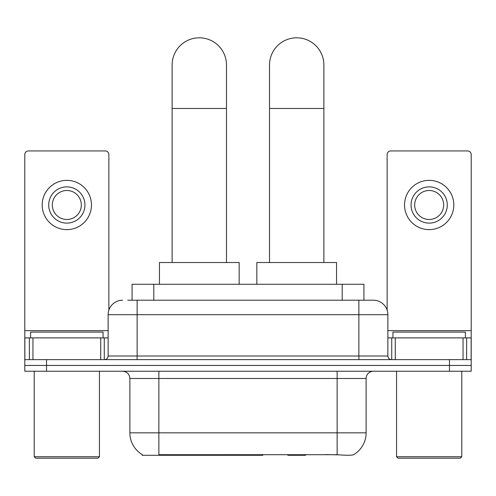 <?xml version="1.0" encoding="UTF-8"?>
<svg xmlns="http://www.w3.org/2000/svg" width="496" height="496" viewBox="0 0 496 496"><rect width="100%" height="100%" fill="white"/><g stroke="black" fill="none" stroke-linecap="round" stroke-linejoin="round"><path stroke-width="0.74" d="M262.793 454.578L262.793 455.291L142.197 455.291L142.197 454.578M132.066 300.21L132.066 284.27L363.934 284.27L363.934 300.21M142.414 454.708A25.364 25.364 0 0 1 129.878 432.828L158.863 432.828L158.863 454.708L337.137 454.708C346.214 455.44 351.695 455.44 353.586 454.708A25.364 25.364 0 0 0 366.122 432.828L366.122 378.479A7.248 7.248 0 0 1 373.37 371.231M129.878 432.828L129.878 378.479C129.45 374.077 127.032 371.659 122.63 371.231M46.537 371.231L471.2 371.231L471.2 365.434L24.8 365.434L24.8 371.231L46.537 371.231L46.537 365.434L24.8 365.434L24.8 337.894L32.953 337.894L32.953 359.637M338.935 454.857L325.289 454.578M128.036 300.21L373.37 300.21A14.496 14.496 0 0 1 387.86 314.706L387.86 356.01C388.077 358.211 389.286 359.42 391.487 359.637M127.708 300.21L137.125 300.21L137.125 314.706L108.14 314.706L108.14 356.01A3.621 3.621 0 0 1 104.513 359.637M122.63 300.21A14.496 14.496 0 0 0 108.14 314.706M449.463 371.231L449.463 365.434L471.2 365.434L471.2 337.894L471.2 359.637L24.8 359.637M449.463 359.637L449.463 365.434L46.537 365.434L46.537 359.637M387.86 314.706L358.875 314.706L358.875 300.21L373.37 300.21M100.713 359.637L100.713 337.894L32.953 337.894M108.86 310.18L108.86 154.554A3.621 3.621 0 0 0 105.239 150.933L28.421 150.933A3.621 3.621 0 0 0 24.8 154.554L24.8 337.894M100.713 337.894L108.14 337.894M66.83 186.874A18.116 18.116 0 0 0 48.713 204.991A18.116 18.116 0 0 0 66.83 223.107A18.116 18.116 0 0 0 84.946 204.991A18.116 18.116 0 0 0 66.83 186.874M66.83 190.495A14.496 14.496 0 0 0 52.34 204.991A14.496 14.496 0 0 0 66.83 219.486A14.496 14.496 0 0 0 81.325 204.991A14.496 14.496 0 0 0 66.83 190.495M66.83 229.629A24.639 24.639 0 0 0 91.469 204.991A24.639 24.639 0 0 0 66.83 180.352A24.639 24.639 0 0 0 42.191 204.991A24.639 24.639 0 0 0 66.83 229.629M97.991 458.192L35.669 458.192L34.218 456.742L99.442 456.742L97.991 458.192M34.218 371.231L34.218 456.742M99.442 371.231L99.442 456.742M103.063 337.894L103.063 332.097L30.597 332.097L30.597 337.894M172.124 262.533L172.124 64.982A27.175 27.175 0 0 1 199.299 37.808A27.175 27.175 0 0 1 226.48 64.982A27.175 27.175 0 0 0 199.299 37.808M226.48 262.533L226.48 64.982M239.159 284.27L239.159 262.533L159.445 262.533L159.445 284.27M269.52 262.533L269.52 64.982A27.175 27.175 0 0 1 296.701 37.808A27.175 27.175 0 0 1 323.876 64.982A27.175 27.175 0 0 0 296.701 37.808M323.876 262.533L323.876 64.982M306.106 454.578L305.393 455.291L288.002 455.291L287.289 454.578M336.555 284.27L336.555 262.533L256.841 262.533L256.841 284.27M463.047 359.637L463.047 337.894L395.287 337.894L395.287 359.637M463.047 337.894L471.2 337.894L471.2 154.554A3.621 3.621 0 0 0 467.579 150.933L390.761 150.933A3.621 3.621 0 0 0 387.14 154.554L387.14 310.18M387.86 337.894L395.287 337.894M429.17 186.874A18.116 18.116 0 0 0 411.054 204.991A18.116 18.116 0 0 0 429.17 223.107A18.116 18.116 0 0 0 447.287 204.991A18.116 18.116 0 0 0 429.17 186.874M429.17 190.495A14.496 14.496 0 0 0 414.675 204.991A14.496 14.496 0 0 0 429.17 219.486A14.496 14.496 0 0 0 443.66 204.991A14.496 14.496 0 0 0 429.17 190.495M429.17 229.629A24.639 24.639 0 0 0 453.809 204.991A24.639 24.639 0 0 0 429.17 180.352A24.639 24.639 0 0 0 404.531 204.991A24.639 24.639 0 0 0 429.17 229.629M460.331 458.192L398.009 458.192L396.558 456.742L461.782 456.742L460.331 458.192M396.558 371.231L396.558 456.742M461.782 371.231L461.782 456.742M465.403 337.894L465.403 332.097L392.937 332.097L392.937 337.894M228.117 454.578L228.117 455.291M161.764 455.291L161.764 454.578M153.803 300.21L153.803 284.27M342.197 300.21L342.197 284.27M234.924 454.578L234.924 455.291M262.353 454.578L262.353 455.291M337.137 371.231L337.137 378.479L129.878 378.479M366.122 378.479L337.137 378.479L337.137 432.828L366.122 432.828M337.137 454.708L337.137 432.828L158.863 432.828L158.863 371.231M137.125 359.637L137.125 356.01L387.86 356.01M108.14 356.01L137.125 356.01L137.125 314.706L358.875 314.706L358.875 359.637M108.14 330.652L24.8 330.652M104.278 337.894L104.278 359.637M24.856 337.894L24.856 359.637M29.382 359.637L29.382 337.894M172.124 108.463L226.48 108.463M269.52 108.463L323.876 108.463M471.2 330.652L387.86 330.652M471.144 359.637L471.144 337.894M466.618 337.894L466.618 359.637M391.722 359.637L391.722 337.894"/></g></svg>
